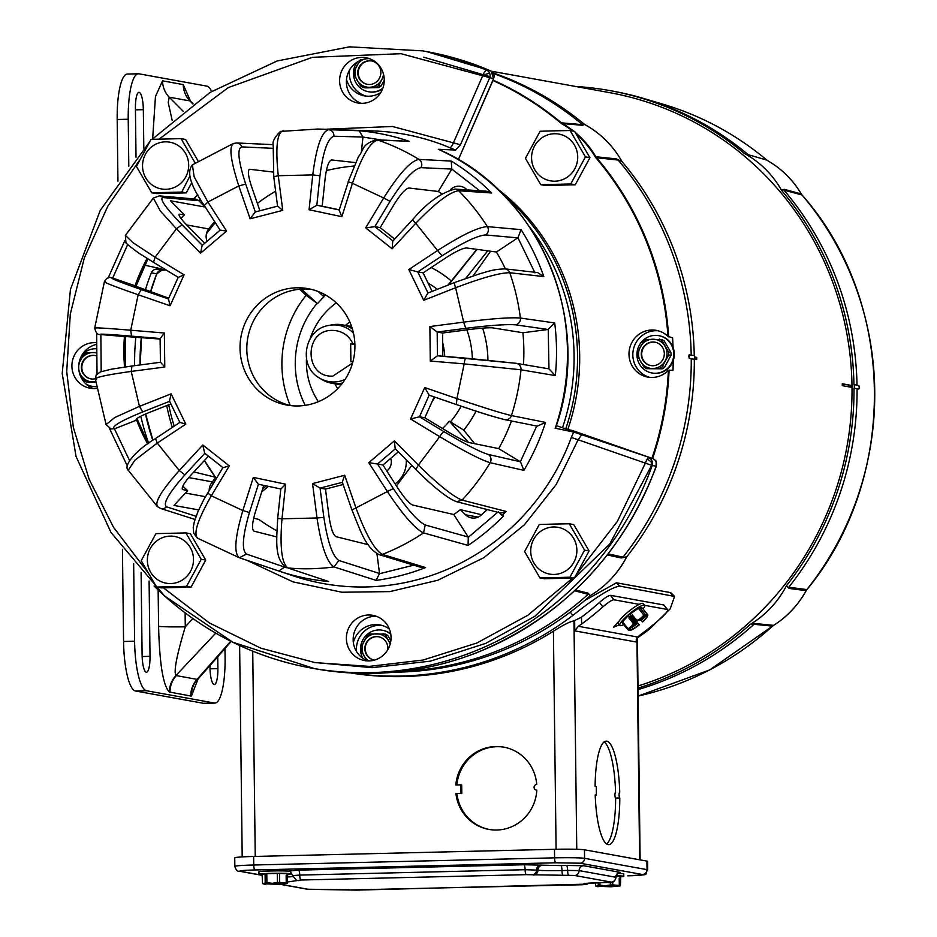 <?xml version="1.0" encoding="UTF-8"?>
<svg xmlns="http://www.w3.org/2000/svg" width="937" height="937" viewBox="0 0 937 937"><rect width="100%" height="100%" fill="white"/><g stroke="black" fill="none" stroke-linecap="round" stroke-linejoin="round"><path stroke-width="1.41" d="M575.681 86.485A307.875 298.727 100.3 0 1 609.893 90.608L612.95 91.158A307.875 298.727 100.3 0 1 643.508 98.432A307.875 298.727 100.3 0 1 748.241 154.699L766.841 160.098A2.846 0.609 -50 0 1 766.888 160.122A2.846 0.609 -50 0 1 766.923 160.168M750.232 155.694L744.306 153.41A97.612 94.707 100.3 0 1 781.61 190.422L784.117 189.321L801.276 193.947A95.094 92.271 100.3 0 0 767.883 160.824A2.846 0.656 -60.1 0 1 767.918 160.836L766.888 160.122C735.885 134.249 701.157 115.579 662.717 104.112A305.696 296.607 100.3 0 1 766.841 160.098L748.241 154.699M781.61 190.422A307.875 298.727 100.3 0 1 853.958 384.533L858.878 385.611L859.264 387.344A307.828 298.68 -79.7 0 1 859.264 387.426L858.913 389.019L857.062 388.75A307.875 298.727 100.3 0 1 788.778 587.218L806.839 589.584A305.696 296.607 100.3 0 0 802.025 195.001L801.276 193.947L802.025 195.001L783.929 190.106L784.117 189.321M783.929 190.106A307.875 298.727 100.3 0 1 857.015 385.166M789.001 588.413L786.448 585.754A97.612 94.707 100.3 0 1 750.068 624.522L755.948 623.62L773.564 625.366A95.094 92.271 100.3 0 0 806.125 590.661L806.921 589.56L806.125 590.661L789.001 588.413L788.778 587.218M772.638 626.045L709.649 669.932L638.12 696.062A305.696 296.607 100.3 0 0 772.533 626.139L773.634 625.342L772.533 626.139L753.98 624.3L755.948 623.62M753.98 624.3A307.875 298.727 100.3 0 1 638.038 689.585M609.893 90.608A307.875 298.727 100.3 0 1 744.306 153.41M750.068 624.522A307.875 298.727 100.3 0 1 638.027 688.109M854.298 384.533A308.214 299.067 100.3 0 1 854.345 388.305L854.005 388.305A307.875 298.727 100.3 0 1 786.448 585.754M857.062 388.75L854.005 388.305M858.725 389.031L854.345 388.305M694.622 356.997L696.706 357.384A305.825 296.736 100.3 0 1 696.73 359.281L694.645 358.894M842.281 385.657A305.825 296.736 -79.7 0 0 842.258 383.76L850.855 385.318A305.825 296.736 100.3 0 1 850.878 387.215L842.281 385.657M638.003 685.989A305.825 296.736 -79.7 0 0 851.663 375.257A305.825 296.736 -79.7 0 0 609.53 92.622L491.222 71.177M850.855 385.318L842.269 384.135M849.027 386.876L849.004 385.365M696.706 357.384L694.633 357.384M694.879 358.941L694.856 357.419M554.353 133.733A23.753 23.05 100.3 0 1 577.707 156.912A23.753 23.05 100.3 0 1 554.927 181.192A23.753 23.05 100.3 0 1 531.572 158.013A23.753 23.05 100.3 0 1 554.353 133.733M570.75 183.968L540.754 184.683L545.264 185.491L575.259 184.776L570.75 183.968L585.426 156.889L570.094 130.536L554.645 130.817L540.11 131.25L525.434 158.318L540.754 184.683M570.094 130.536L574.604 131.356L589.923 157.709L575.259 184.776M589.923 157.709L585.426 156.889M136.017 157.252L135.42 108.224A16.632 3.947 -91.4 0 1 138.992 92.318A16.632 3.947 -91.4 0 1 139.18 92.33A16.632 3.947 -91.4 0 1 143.338 109.664L143.818 148.233M122.442 549.269L123.567 641.494A47.506 11.267 88.6 0 0 135.455 690.991L203.317 703.289A47.506 11.267 88.6 0 0 203.868 703.336L214.901 703.066A47.506 11.267 -91.4 0 1 214.35 703.031L146.488 690.733A47.506 11.267 -91.4 0 1 134.6 641.224L133.651 563.699M128.802 166.259L128.228 119.233A47.506 11.267 -91.4 0 1 138.407 73.789A47.506 11.267 -91.4 0 1 138.957 73.824L206.808 86.122A47.506 11.267 88.6 0 1 211.645 91.428M128.228 119.233L117.184 119.491L117.945 181.216M214.901 703.066A47.506 11.267 -91.4 0 0 225.079 657.622L224.962 648.533M117.184 119.491A47.506 11.267 -91.4 0 1 127.362 74.046L138.407 73.789M209.947 665.539L209.958 667.191A16.632 3.947 88.6 0 0 214.315 684.537A16.632 3.947 88.6 0 0 217.876 668.631L217.735 656.732M141.1 572.366L142.108 654.893A16.632 3.947 88.6 0 0 146.453 672.239A16.632 3.947 88.6 0 0 150.025 656.333L149.1 581.01M188.934 99.802L188.36 98.116L189.965 100.938A23.753 23.05 100.3 0 1 183.289 84.611L190.445 101.079M192.893 103.995L189.965 100.938L169.222 97.179A23.753 23.05 100.3 0 1 162.546 80.851L183.289 84.611M183.207 111.316L169.222 97.179L168.215 102.461L172.185 120.393M158.142 590.017L158.587 626.291C159.548 663.794 163.132 685.708 169.351 692.01L190.761 696.004A23.753 23.05 100.3 0 1 197.039 679.372L198.351 678.669L196.044 682.077L196.571 680.321M170.007 692.244A23.753 23.05 100.3 0 1 176.285 675.612L197.039 679.372L230.748 641.213M158.587 626.291A23.753 1.124 179.3 0 0 185.28 626.806C176.718 655.279 173.591 671.513 175.922 675.518L215.756 633.143M536.807 790.149A41.814 40.572 100.3 0 1 496.774 830.018A41.814 40.572 100.3 0 1 488.809 829.409A41.814 40.572 100.3 0 1 455.921 793.498L460.781 793.381L460.676 784.843L455.815 784.96A41.814 40.572 100.3 0 1 503.719 747.129A41.814 40.572 100.3 0 1 536.737 784.456A2.846 2.764 -79.7 0 0 536.362 790.102A2.846 2.764 -79.7 0 0 536.807 790.149M606.813 741.179A51.793 12.286 88.6 0 0 606.216 741.132A51.793 12.286 88.6 0 0 595.112 786.401L596.307 786.623L596.412 795.162L595.218 794.939A51.793 12.286 88.6 0 0 608.675 844.67A51.793 12.286 88.6 0 0 619.79 797.973A2.846 0.679 -91.4 0 1 619.099 795.044A2.846 0.679 -91.4 0 1 619.708 792.28A2.846 0.679 -91.4 0 1 619.72 792.28A51.793 12.286 88.6 0 0 606.813 741.179M663.853 604.997L667.612 609.636L663.853 604.997L610.467 595.323C608.359 595.522 604.681 597.9 599.434 602.468A307.875 298.727 100.3 0 1 581.502 617.167L573.971 620.856C569.848 621.629 562.996 625.084 553.416 631.222A307.875 298.727 100.3 0 1 350.356 672.93M619.38 624.827L613.571 627.193L618.654 621.524A313.567 304.256 100.3 0 0 619.041 621.208M581.502 617.167L581.584 624.101L578.293 626.291L574.768 630.87L636.293 642.021L637.57 637.031L640.393 634.759A313.567 304.256 -79.7 0 0 661.674 617.577C666.605 612.95 668.479 610.245 667.285 609.448L644.562 605.337M581.584 624.101A313.567 304.256 -79.7 0 0 602.854 606.907C608.101 602.362 611.779 599.985 613.899 599.774L610.467 595.323M639.186 604.365L613.899 599.774M504.223 747.222A41.814 40.572 -79.7 0 0 456.858 784.925M460.676 784.843L461.695 785.019L461.8 793.569L460.781 793.381M455.921 793.498L461.8 793.569M456.94 793.686A41.814 40.572 -79.7 0 0 489.313 829.491M606.579 843.979A51.793 12.286 88.6 0 0 615.632 798.078A2.846 0.679 88.6 0 1 614.941 795.138A2.846 0.679 88.6 0 1 615.55 792.386A2.846 0.679 88.6 0 0 615.55 792.386L615.562 792.386A51.793 12.286 88.6 0 0 604.154 741.917M615.632 798.078L619.79 797.973M595.218 795.185L596.412 795.162M390.741 633.892A18.963 18.389 -79.7 0 0 382.577 630.296M362.783 658.219A18.963 18.389 100.3 0 1 390.799 634.302M387.824 649.634A11.876 11.525 -79.7 0 0 376.217 636.574A11.876 11.525 -79.7 0 0 374.25 660.116A11.876 11.525 -79.7 0 0 374.332 660.14A11.876 11.525 -79.7 0 1 376.674 636.656A11.876 11.525 -79.7 0 1 378.712 636.785M390.846 640.767L387.777 635.485A16.152 15.671 -79.7 0 0 385.33 634.103L369.799 633.986A16.152 15.671 100.3 0 0 367.374 635.497L360.932 647.397A16.152 15.671 100.3 0 0 360.968 650.29L366.789 660.433M382.987 633.67A16.152 15.671 100.3 0 1 385.435 635.063L387.777 635.485M390.296 643.649L385.435 635.063M368.815 660.936A14.652 14.219 100.3 0 1 376.182 633.799A14.652 14.219 100.3 0 1 390.085 644.398M92.353 386.36A18.963 18.389 -79.7 0 0 96.452 386.688M82.257 354.596A18.963 18.389 100.3 0 1 95.914 348.716M96.429 386.559A18.963 18.389 100.3 0 1 86.063 384.053M95.937 355.72A11.876 11.525 -79.7 0 0 81.414 366.297A11.876 11.525 -79.7 0 0 95.316 378.771M95.246 355.556A11.876 11.525 -79.7 0 0 81.87 366.262A11.876 11.525 -79.7 0 0 91.018 378.923M95.679 381.523A14.652 14.219 100.3 0 1 93.091 381.839L86.696 382.027L89.038 382.46L95.785 382.296M95.902 352.488L86.345 352.757A16.152 15.671 100.3 0 0 83.92 354.256L79.071 362.877M79.305 372.411L80.664 374.812A14.652 14.219 100.3 0 0 93.091 381.839L95.715 381.781M86.696 382.027A16.152 15.671 100.3 0 1 84.248 380.645L80.664 374.812A14.652 14.219 100.3 0 1 78.802 369.365M78.708 366.285A14.652 14.219 100.3 0 1 95.902 352.851M652.234 373.031A18.963 18.389 -79.7 0 0 674.242 355.861A18.963 18.389 -79.7 0 0 658.992 335.727M655.104 335.387A18.963 18.389 100.3 0 1 673.68 355.755A18.963 18.389 100.3 0 1 651.953 372.985A18.963 18.389 100.3 0 1 655.104 335.387M652.644 342.005A11.876 11.525 -79.7 0 0 650.665 365.547A11.876 11.525 -79.7 0 0 664.274 354.76A11.876 11.525 -79.7 0 0 652.644 342.005M655.127 342.216A11.876 11.525 -79.7 0 0 641.751 352.933A11.876 11.525 -79.7 0 0 650.899 365.594M664.204 340.916A16.152 15.671 -79.7 0 0 661.745 339.534L646.214 339.417A16.152 15.671 100.3 0 0 643.801 340.927L637.347 352.827A16.152 15.671 100.3 0 0 637.383 355.72L644.129 367.316A16.152 15.671 100.3 0 0 646.577 368.698L662.108 368.803A16.152 15.671 -79.7 0 0 664.52 367.304L670.974 355.404A16.152 15.671 -79.7 0 0 670.939 352.511L664.204 340.916L661.862 340.494A16.152 15.671 100.3 0 0 659.414 339.1M646.577 368.698L662.108 368.803M670.939 352.511L668.596 352.089L661.862 340.494M668.596 352.089A16.152 15.671 100.3 0 1 668.631 354.971L670.974 355.404M664.52 367.304L662.178 366.882L668.631 354.971M662.178 366.882A16.152 15.671 100.3 0 1 659.765 368.382M640.545 361.483A14.652 14.219 100.3 0 1 652.609 339.229A14.652 14.219 100.3 0 1 665.2 360.886A14.652 14.219 100.3 0 1 640.545 361.483M288.291 871.105L298.552 870.122L523.912 864.757L560.794 865.601A4.755 1.124 -91.4 0 1 561.989 870.543A19.864 0.937 -0.7 0 1 537.967 870.145L525.107 869.712L299.746 875.076L292.508 875.603L296.549 880.265L297.954 880.522M627.802 875.837C653.721 874.104 642.864 875.826 647.713 869.923L647.619 861.384A24.795 1.171 179.3 0 0 646.905 861.115L584.477 849.8A24.795 1.171 179.3 0 0 554.481 849.297L253.634 856.465A24.795 1.171 179.3 0 0 234.742 857.835L234.847 866.374A24.795 1.171 179.3 0 1 253.74 865.003A4.755 1.124 88.6 0 0 254.934 869.958L555.77 862.79L580.015 863.2L642.454 874.514C644.094 875.064 639.186 875.498 627.755 875.837L627.802 875.837A4.755 1.124 -91.4 0 1 627.755 875.837M368.78 91.791A18.963 18.389 -79.7 0 0 382.601 88.874M382.87 88.16A18.963 18.389 100.3 0 1 356.892 62.252M369.19 60.764A11.876 11.525 -79.7 0 0 367.21 84.318A11.876 11.525 -79.7 0 0 380.82 73.519A11.876 11.525 -79.7 0 0 369.19 60.764M371.673 60.987A11.876 11.525 -79.7 0 0 358.297 71.692A11.876 11.525 -79.7 0 0 367.433 84.353M381.066 86.063L378.724 85.642L381.746 79.657A14.652 14.219 100.3 0 1 369.506 87.27L363.123 87.457L365.453 87.891L378.642 87.574A16.152 15.671 -79.7 0 0 381.066 86.063L384.275 80.149M360.347 59.687L353.893 71.587A16.152 15.671 100.3 0 0 353.928 74.48L360.663 86.075A16.152 15.671 100.3 0 0 363.123 87.457M383.479 74.082A14.652 14.219 100.3 0 1 381.746 79.657L383.889 75.885M378.724 85.642A16.152 15.671 100.3 0 1 376.311 87.153L378.642 87.574M363.533 59.312A14.652 14.219 100.3 0 0 369.506 87.27L376.311 87.153M637.406 637.863A307.875 298.727 -79.7 0 0 649.247 629.324L670.213 608.827L674.535 596.436L619.638 586.082C611.264 587.44 595.651 597.244 572.8 615.468A307.875 298.727 100.3 0 1 400.79 676.057A307.875 298.727 100.3 0 1 351.07 672.965M673.246 595.791L670.037 592.524L671.337 593.168L674.535 596.436M670.037 592.524L616.429 582.802L619.638 586.082M584.711 600.523L616.429 582.802M289.123 871.164A15.917 0.75 179.3 0 0 271.027 870.977A15.917 0.75 179.3 0 0 258.905 871.867L258.928 874.233A15.917 0.75 -0.7 0 1 271.051 873.354A15.917 0.75 -0.7 0 1 290.763 873.846A15.917 0.75 -0.7 0 1 287.624 874.338M265.721 883.708L277.434 884.259L285.316 883.45M285.316 883.685L277.762 884.317L263.672 883.778M262.067 874.643A15.917 0.75 -0.7 0 1 258.928 874.233M265.089 873.752L262.067 874.291L262.559 883.568L263.695 883.802L265.194 882.795L265.089 873.752A12.919 0.609 179.3 0 1 266.799 873.659L277.305 873.413A12.919 0.609 179.3 0 1 279.577 873.413L287.062 873.694L287.085 875.779A12.919 0.609 -0.7 0 1 287.647 875.884L287.624 873.799A12.919 0.609 179.3 0 0 287.062 873.694M287.647 875.884L287.354 883.204L286.687 883.65M265.194 882.795A12.919 0.609 -0.7 0 1 266.904 882.689L266.799 873.659M266.904 882.689L272.175 883.31L277.411 882.443L277.305 873.413M277.411 882.443A12.919 0.609 -0.7 0 1 279.683 882.443L279.577 873.413M279.683 882.443L286.242 883.005L286.148 875.744L287.085 875.779M287.272 875.943L286.148 875.978M265.721 884.153L264.363 884.188M262.559 883.568L286.242 883.005M285.574 883.45L263.238 883.978M616.323 875.755A15.917 0.75 -0.7 0 1 623.808 876.306L623.784 873.928A15.917 0.75 179.3 0 0 618.104 873.425M623.808 876.306A15.917 0.75 -0.7 0 1 620.681 876.798M598.778 886.168L610.479 886.718L618.373 885.91M618.373 886.144L610.807 886.777L596.728 886.238M620.118 876.154L620.142 878.238A12.919 0.609 -0.7 0 1 620.704 878.344L620.681 876.247A12.919 0.609 179.3 0 0 620.118 876.154L616.253 876.001M620.704 878.344L620.411 885.664L619.744 886.109M595.569 882.771L595.616 886.027L596.752 886.261L598.251 885.254L598.228 882.677M598.251 885.254A12.919 0.609 -0.7 0 1 599.961 885.149L599.926 882.619M599.961 885.149L605.22 885.77L610.467 884.903L610.444 882.314M610.467 884.903A12.919 0.609 -0.7 0 1 612.739 884.903L612.704 881.975M612.739 884.903L619.298 885.465L619.205 878.203L620.142 878.238M620.329 878.402L619.205 878.437M598.778 886.613L597.408 886.636M595.616 886.027L619.298 885.465M618.619 885.91L596.295 886.437M354.9 344.593L350.672 343.832L352.909 343.774C348.669 335.083 341.806 330.62 332.307 330.386C303.635 329.801 304.22 378.033 332.869 376.088L352.558 363.041M342.532 383.034A29.679 28.801 100.3 0 1 337.25 383.655A29.679 28.801 100.3 0 1 331.593 383.221A29.679 28.801 100.3 0 1 321.977 379.555L319.494 378.033C297.591 366.262 304.408 328.746 329.028 325.408A28.555 27.712 100.3 0 1 333.478 324.94A28.555 27.712 100.3 0 1 353.483 333.115M329.028 325.408L331.897 324.858A29.679 28.801 100.3 0 1 336.524 324.366A29.679 28.801 100.3 0 1 342.181 324.811A29.679 28.801 100.3 0 1 352.359 328.828M350.672 343.832L350.883 361.764L352.921 361.717M352.909 343.774L354.865 343.75M644.597 605.384L643.133 603.569A15.917 2.952 141 0 0 642.677 603.334A15.917 2.952 141 0 0 627.919 612.084A15.917 2.952 141 0 0 618.385 623.585L619.849 625.401A15.917 2.952 -39 0 1 629.395 613.899A15.917 2.952 -39 0 1 644.152 605.15A15.917 2.952 -39 0 1 644.597 605.384A15.917 2.952 -39 0 1 643.051 609.003M623.702 624.651A15.917 2.952 -39 0 1 620.294 625.635A15.917 2.952 -39 0 1 619.849 625.401M641.775 617.987L639.444 619.989L641.259 620.341L642.431 621.793A10.354 1.921 141 0 0 646.319 616.359A10.354 1.921 141 0 0 646.038 616.206A10.354 1.921 141 0 0 637.628 620.915L637.301 620.856A11.736 2.179 -39 0 1 640.252 618.654L643.942 615.187L638.355 608.277L630.051 614.075A12.919 2.401 141 0 0 628.27 615.597L622.543 621.863A12.919 2.401 141 0 0 622.145 622.718L627.731 629.629A12.919 2.401 -39 0 1 628.13 628.774L622.543 621.863M643.942 615.187A12.919 2.401 -39 0 1 645.324 614.52L647.889 614.977L642.302 608.066L639.725 607.609A12.919 2.401 141 0 0 638.355 608.277M628.27 615.597L629.57 617.19A12.919 2.401 -39 0 1 631.339 615.679L630.051 614.075M631.339 615.679L632.37 614.953L636.867 620.505L640.252 618.654A11.736 2.179 -39 0 1 647.069 615.316A11.736 2.179 -39 0 1 647.385 616.347A11.736 2.179 -39 0 1 645.089 619.533A11.736 2.179 -39 0 1 642.77 621.852L642.431 621.793M645.324 614.52L639.725 607.609M647.889 614.977A12.919 2.401 -39 0 1 647.842 615.117L647.385 616.347M635.309 618.572L634.654 619.029L639.245 624.885A11.736 2.179 -39 0 1 636.293 627.087A11.736 2.179 -39 0 1 629.992 630.414A11.736 2.179 -39 0 1 629.477 630.425L627.731 629.629M630.308 630.086L629.477 630.425A11.736 2.179 -39 0 1 631.456 626.209L633.342 623.527L628.856 617.975L629.57 617.19M628.13 628.774L631.456 626.209A11.736 2.179 -39 0 1 633.775 623.89L633.342 623.527M633.154 615.914L630.425 618.268L628.856 617.975M634.654 619.029L633.084 618.748L634.478 617.542M639.245 624.885L633.084 618.748M630.425 618.268L633.775 623.89M633.412 622.601L634.747 622.847L633.845 623.62M641.259 620.341A10.354 1.921 141 0 0 644.726 616.452M631.643 626.513L635.883 623.046L637.219 623.292L632.381 618.022L633.845 616.769M634.103 623.948A10.354 1.921 141 0 0 630.214 629.383A10.354 1.921 141 0 0 638.905 624.815M630.648 627.837A10.354 1.921 141 0 0 637.734 623.363M630.788 617.952L634.747 622.847M632.381 618.022L631.526 617.319M635.883 623.046L631.362 617.46M576.079 133.897A94.719 91.896 100.3 0 1 595.218 156.866L596.002 157.966A305.31 296.244 100.3 0 1 667.952 336.36L672.602 337.882A306.083 296.982 100.3 0 1 673.059 347.393M394.77 672.169A307.875 298.727 -79.7 0 0 590.369 595.581A97.612 94.707 -79.7 0 0 626.748 556.812A307.875 298.727 -79.7 0 0 694.317 359.363L689.187 358.297L689.304 354.889M688.742 356.482L689.14 354.889M618.127 160.051L596.6 157.767L595.85 156.725L616.277 158.903L618.127 160.051A307.875 298.727 100.3 0 1 691.213 355.135M346.503 79.563A23.753 23.05 -79.7 0 0 364.352 95.867A23.753 23.05 -79.7 0 0 368.885 96.218A23.753 23.05 -79.7 0 0 380.762 92.517M567.775 429.579A213.73 207.382 -79.7 0 0 496.727 188.278M504.668 196.091A213.73 207.382 100.3 0 1 565.725 428.888M529.616 227.047A210.872 204.617 100.3 0 1 562.469 427.752M214.409 479.662A201.76 195.763 -79.7 0 0 215.065 480.599M212.137 482.286A201.923 195.927 -79.7 0 0 213.191 483.703M396.41 485.916L411.776 465.443M442.651 342.567A71.271 69.151 100.3 0 1 444.735 356.388M434.897 397.147A71.271 69.151 100.3 0 1 432.191 401.446M474.708 443.716L463.71 430.118L449.373 421.228A90.292 87.609 -79.7 0 1 442.932 428.092L443.599 429.111A91.194 88.488 -79.7 0 1 443.564 429.146M349.817 321.965A47.506 46.1 -79.7 0 0 345.495 325.408M334.907 383.819A47.506 46.1 -79.7 0 0 337.753 388.562M667.952 336.36A23.753 23.05 -79.7 0 0 656.287 330.363A23.753 23.05 -79.7 0 0 651.765 330A23.753 23.05 -79.7 0 0 629.067 351.937A23.753 23.05 -79.7 0 0 647.818 377.107A23.753 23.05 -79.7 0 0 652.339 377.459A23.753 23.05 -79.7 0 0 668.374 370.326A305.31 296.244 100.3 0 1 651.941 458.287M658.196 330.784A23.753 23.05 -79.7 0 0 655.607 330.702A23.753 23.05 -79.7 0 0 633.014 351.633A23.753 23.05 -79.7 0 0 649.751 377.365M673.223 360.64A306.083 296.982 100.3 0 1 673 370.174L668.374 370.326M691.26 358.695A307.875 298.727 100.3 0 1 622.976 557.164L621.149 557.983L607.375 554.927M381.769 625.354A23.753 23.05 -79.7 0 0 356.505 651.473M389.417 629.125A23.753 23.05 -79.7 0 0 379.86 624.932A23.753 23.05 -79.7 0 0 353.354 642.372M492.932 80.535A305.31 296.244 100.3 0 1 560.865 123.098L561.966 123.871A94.719 91.896 100.3 0 1 572.53 130.981M349.63 69.9A23.753 23.05 -79.7 0 0 366.297 96.136M172.303 427.401A213.73 207.382 100.3 0 1 166.704 405.58M403.004 671.302A307.875 298.727 -79.7 0 0 588.178 594.257L574.557 590.802M573.643 131.18A95.094 92.271 -79.7 0 0 562.469 123.59L561.415 122.864L582.439 124.644A307.875 298.727 -79.7 0 0 493.506 73.554M174.188 426.148A210.872 204.617 100.3 0 1 168.719 404.784M206.363 233.981A210.872 204.617 100.3 0 1 215.299 222.643M476.804 249.359L447.968 285.129M261.716 491.925L268.38 486.362M299.582 289.252L306.118 295.319L317.538 303.682L301.398 289.111L317.538 303.682A90.292 87.609 -79.7 0 1 323.991 296.818L323.874 294.101M473.22 275.783L490.578 251.233M448.636 284.86L477.05 249.394L448.636 284.86M318.076 291.489L323.991 296.818M406.236 459.844A26.611 25.814 100.3 0 1 395.086 483.855M266.131 485.881L262.594 489.149M487.744 250.847L465.712 278.348M449.373 421.228L468.535 442.451M318.369 401.68A71.271 69.151 100.3 0 1 306.458 358.777M310.065 338.878A71.271 69.151 100.3 0 1 336.278 302.885M390.717 458.369A11.162 10.834 100.3 0 1 386.84 471.053M575.423 589.982L588.108 593.203L588.178 594.257M582.439 124.644L582.392 125.277L562.469 123.59A2.846 0.656 119.9 0 0 561.966 123.871M588.108 593.203L590.369 595.581M616.277 158.903L621.922 161.48A97.612 94.707 -79.7 0 0 584.618 124.469L582.392 125.277M584.618 124.469A307.875 298.727 -79.7 0 0 493.096 72.887M626.748 556.812L621.149 557.983M694.258 355.545A307.875 298.727 -79.7 0 0 621.922 161.48M694.317 359.363L694.645 359.363A308.214 299.067 -79.7 0 0 694.598 355.591L689.327 354.877M694.645 359.363L689.374 358.297L688.742 356.564M669.077 369.974A305.696 296.607 100.3 0 1 652.597 458.521A5.985 1.429 -70.8 0 1 652.667 458.544L652.667 458.544C655.279 460.055 656.439 461.098 656.134 461.695A5.985 0.843 -24.7 0 1 656.087 461.906M426.604 51.594L490.59 70.861A5.985 1.417 -66.8 0 0 490.508 70.837L486.572 70.123A5.985 5.809 100.3 0 1 489.7 73.414A5.985 0.761 159.2 0 0 482.86 75.382A5.985 1.417 -66.8 0 1 486.572 70.123A313.567 304.256 100.3 0 0 422.669 50.879L426.604 51.594A313.567 304.256 100.3 0 1 490.508 70.837A5.985 5.809 100.3 0 1 493.518 78.767L458.345 159.63L493.705 78.755L401.013 53.702L312.454 57.309L228.417 87.539L159.103 139.086M576.454 574.276L617.319 521.476L645.335 463.218A5.985 1.429 -70.8 0 1 647.116 459.294A5.985 1.429 -70.8 0 1 648.685 457.818A5.985 5.809 100.3 0 1 652.211 465.502L578.117 439.769L556.203 484.511L524.322 524.872L483.867 557.667L437.755 580.261L389.827 591.598L341.841 592.231L293.094 581.9L246.818 560.267M255.286 211.903L245.693 184.12C238.244 160.777 236.944 148.362 241.805 146.898A5.985 5.833 92.6 0 0 236.592 142.974L233.325 143.502L192.401 164.83L194.135 176.718L207.897 202.005L204.289 205.508L220.136 230.162L226.578 231.064L200.588 253.177L176.449 228.769L160.356 211.048L153.34 198.058L125.359 235.363L132.89 242.624L155.109 257.23L176.449 228.769L181.965 224.739C165.591 207.733 159.243 198.679 162.909 197.555L198.808 200.717L200.237 198.972M93.583 388.574A22.992 22.312 100.3 0 1 85.431 383.456A22.992 22.312 100.3 0 1 79.528 360.874A22.992 22.312 100.3 0 1 96.007 344.511M96.745 388.41A22.992 22.312 100.3 0 1 90.139 388.234A22.992 22.312 100.3 0 1 78.649 382.226A22.992 22.312 100.3 0 1 73.918 356.306A22.992 22.312 100.3 0 1 96.066 342.684M361.272 103.339A22.992 22.312 100.3 0 1 353.132 98.221A22.992 22.312 100.3 0 1 348.166 72.863A22.992 22.312 100.3 0 1 369.377 58.633M346.339 96.991A22.992 22.312 100.3 0 1 342.11 70.006A22.992 22.312 100.3 0 1 366.039 57.743A22.992 22.312 100.3 0 1 377.529 63.763A22.992 22.312 100.3 0 1 381.757 90.748A22.992 22.312 100.3 0 1 357.84 103A22.992 22.312 100.3 0 1 346.339 96.991M368.054 660.925A22.992 22.312 100.3 0 1 359.902 655.806A22.992 22.312 100.3 0 1 354.936 630.437A22.992 22.312 100.3 0 1 376.159 616.218M353.12 654.576A22.992 22.312 100.3 0 1 348.892 627.591A22.992 22.312 100.3 0 1 372.821 615.328A22.992 22.312 100.3 0 1 384.311 621.348A22.992 22.312 100.3 0 1 388.539 648.334A22.992 22.312 100.3 0 1 364.61 660.585A22.992 22.312 100.3 0 1 353.12 654.576M283.185 130.723C277.012 132.504 275.373 147.507 278.266 175.711L312.759 174.926C316.343 146.828 321.625 131.742 328.594 129.681L359.105 130.747A224.564 217.888 100.3 0 1 409.164 141.311L377.787 140.07C370.326 141.745 361.869 156.163 352.441 183.301L383.69 197.976C399.08 173.638 410.839 160.766 418.944 159.395L451.247 161.082A224.564 217.888 100.3 0 1 490.707 192.038A224.564 217.888 100.3 0 1 491.667 192.987L458.661 190.75C450.076 191.757 435.764 202.591 415.735 223.275L437.556 250.519C461.754 235.023 478.362 227.059 487.392 226.613L521.054 229.67A224.564 217.888 100.3 0 1 543.823 276.602L509.763 272.737C500.475 272.632 482.414 277.621 455.605 287.729L463.686 322.129C491.702 318.615 510.606 317.256 520.398 318.041L554.704 322.937A224.564 217.888 100.3 0 1 555.313 375.596L521.007 369.799L464.166 363.884L456.905 398.635C483.621 407.689 501.799 413.334 511.438 415.571L545.521 422.411A224.564 217.888 100.3 0 1 523.865 470.374L490.145 462.702C481.079 459.997 464.272 451.318 439.722 436.677L418.359 465.115C438.528 484.886 453.098 496.551 462.058 500.1L506.074 511.426L505.512 511.989A226.016 219.305 100.3 0 1 502.127 515.561L503.567 515.936A226.204 219.492 100.3 0 1 468.055 545.416L423.536 532.907C415.103 528.913 403.039 515.116 387.344 491.527L355.966 507.901C365.817 534.535 374.613 550.042 382.343 554.399L425.597 567.564A226.204 219.492 100.3 0 1 376.053 580.39L333.982 566.92C326.908 562.387 321.25 546.072 317.022 517.974L281.99 518.805C279.706 547.056 281.697 563.453 287.987 567.998L328.641 581.502A226.204 219.492 100.3 0 1 279.484 571.242L293.105 575.81A228.3 221.519 -79.7 0 0 571.312 437.462L573.678 432.051L555.266 428.232M432.109 291.384L423.126 272.866L446.375 257.476C456.003 251.327 462.679 248.153 466.415 247.954L496.399 252.018A192.343 186.627 100.3 0 1 505.394 268.907M442.814 356.224L442.545 333.022L469.87 329.461C481.138 328.067 488.739 327.54 492.651 327.868L522.916 332.752A192.343 186.627 100.3 0 1 523.467 364.552M511.461 420.971A192.343 186.627 100.3 0 1 498.683 448.624L468.687 442.487C464.928 441.35 458.17 437.884 448.413 432.074L424.812 417.773L434.229 396.925M555.407 428.338C594.163 321.719 540.099 192.612 438.411 149.311L455.546 150.049L460.465 144.743L489.582 78.052A5.985 5.809 100.3 0 0 489.7 73.414M257.359 389.605A59.148 57.391 100.3 0 1 246.478 320.196A59.148 57.391 100.3 0 1 308.015 288.666A59.148 57.391 100.3 0 1 337.578 304.127A59.148 57.391 100.3 0 1 348.459 373.535A59.148 57.391 100.3 0 1 286.921 405.077A59.148 57.391 100.3 0 1 257.359 389.605M290.329 405.58A59.148 57.391 100.3 0 1 264.14 390.834A59.148 57.391 100.3 0 1 252.486 323.031A59.148 57.391 100.3 0 1 311.389 289.381M567.681 429.568L571.992 430.388L652.62 458.533A5.985 5.809 100.3 0 1 655.959 461.59A5.985 0.843 -24.7 0 1 656.134 461.695L656.146 466.216A313.567 304.256 100.3 0 1 314.762 668.69C369.939 678.388 423.864 673.094 476.546 652.773C562.575 617.155 622.508 554.973 656.333 466.228M492.112 71.868A5.985 5.107 119 0 0 491.117 71.118L490.59 70.861A5.985 1.417 -66.8 0 1 490.648 70.896M148.702 443.224A237.553 230.502 100.3 0 1 140.796 416.227M134.635 365.641A237.553 230.502 100.3 0 1 135.842 337.039M145.317 290.072A237.553 230.502 100.3 0 1 151.314 272.819A5.704 5.528 100.3 0 1 156.186 269.2L156.772 267.83M324.928 129.271L392.416 126.483L460.465 144.743M139.039 161.012L107.825 206.175L84.318 257.921L70.298 314.047L66.714 371.544L73.367 427.483L89.156 479.357L113.482 527.203L146.992 571.277M163.389 587.815L209.314 622.918L260.873 648.193L315.16 662.635L369.283 666.383L423.067 660.023L476.804 643.04L527.648 615.375L572.73 578.07M156.186 269.2L161.187 268.802L144.731 265.183M567.763 429.603L572.144 430.446M209.209 490.332A11.876 11.525 100.3 0 1 212.488 481.899L215.498 477.284L204.887 461.121A5.704 0.914 -30.4 0 1 204.898 461.297M276.813 530.81A194.509 188.735 100.3 0 1 258.905 519.461L253.658 518.173M481.583 514.753L460.348 509.658A193.127 187.4 100.3 0 1 453.789 514.53L412.643 505.043C409.27 503.509 404.409 497.992 398.061 488.482L382.94 464.998L398.342 451.868M652.62 458.533L573.678 432.051M257.37 203.376A194.509 188.735 100.3 0 1 275.63 191.183M326.357 170.581A194.509 188.735 100.3 0 1 353.999 166.036M207.124 241.231A11.876 11.525 100.3 0 1 208.682 228.933A210.954 204.688 100.3 0 1 214.643 221.624M581.854 434.487L578.117 439.769L571.312 437.462M455.546 150.049L449.947 147.753A228.3 221.519 -79.7 0 0 373.734 130.957L317.819 129.025A220.148 213.613 100.3 0 1 328.594 129.681A5.985 5.809 92 0 1 333.877 136.228L362.959 137.036L381.148 139.964M204.043 460.887L204.746 461.027L204.395 460.512M193.854 471.943L215.346 477.191A194.416 188.642 -79.7 0 1 204.746 461.027A5.704 0.914 -30.4 0 1 204.887 461.121L204.442 460.465M198.667 509.915L174.001 505.453L187.611 490.707L182.797 489.536A190.352 184.706 100.3 0 1 182.153 488.915M368.253 544.69L336.02 536.69C333.162 534.957 330.855 528.421 329.133 517.083L325.49 489.079L343.118 484.511M276.72 536.913L253.939 531.138M487.193 509.564A210.954 204.688 100.3 0 1 481.079 515.198A11.876 11.525 100.3 0 1 465.56 514.823L460.348 509.658M466.614 189.379A11.876 11.525 -79.7 0 0 465.724 189.813M248.996 169.574A190.352 184.706 100.3 0 1 249.781 169.292L273.217 172.068M339.264 209.818L322.187 206.21L325.186 178.042C326.65 166.751 328.793 160.719 331.639 159.958L355.521 162.605M394.664 239.052L380.176 227.621L394.735 203.434C400.86 193.748 405.604 188.618 408.954 188.032L438.317 191.476A192.343 186.627 100.3 0 1 441.948 193.9M178.92 214.878A190.352 184.706 100.3 0 1 179.588 214.198L184.402 214.866L170.452 200.764L205.062 207.042A210.954 204.688 100.3 0 1 205.191 206.913M111.187 428.947L114.326 428.689C111.316 426.499 120.791 420.912 142.74 411.929L139.449 406.365L131.227 371.415C104.569 375.163 92.939 377.845 96.335 379.473M158.189 507.022C153.656 503.637 160.672 491.48 179.26 470.526L157.275 443.06L134.858 460.219L128.252 470.233L157.311 506.495L160.496 508.44L194.978 519.449M196.067 516.275L166.517 506.823C162.593 503.848 168.719 493.202 184.882 474.872L204.793 453.309M278.816 571.008L279.484 571.242A226.204 219.492 100.3 0 1 278.828 571.02L239.345 557.749C233.723 553.345 234.882 537.615 242.835 510.548L211.317 495.802C197.449 520.176 192.975 534.359 197.918 538.365M246.454 554.072L239.368 557.761L278.828 571.02L284.555 567.072L246.454 554.072C241.535 550.019 242.542 536.163 249.453 512.516L258.401 484.253L253.33 477.401L285.644 484.206L280.959 489.009M328.641 581.502L287.987 567.998A220.148 213.613 100.3 0 0 333.982 566.92L338.854 560.467C332.588 556.309 327.599 541.949 323.874 517.411L320.056 488.095L325.49 489.079M376.053 580.39L379.532 573.503L338.854 560.467M425.597 567.564L421.217 567.447L378.817 554.54C364.774 546.517 360.593 530.6 351.937 510.009L355.966 507.901L344.687 475.258L342.286 482.075L351.937 510.009M468.055 545.416L468.289 537.065L425.234 524.978C417.691 521.312 407.068 509.178 393.329 488.587L377.517 464.014L382.94 464.998M499.257 512.668L502.127 515.561M505.512 511.989L500.698 513.031M162.909 197.555A5.985 5.845 95 0 0 159.337 195.88L195.517 199.066L198.656 200.565M111.808 277.879L112.686 278.066L127.69 244.534M111.948 277.891L112.686 278.066M95.715 328.313C92.33 327.376 103.995 328.02 130.723 330.222L138.149 294.745C112.803 285.937 101.899 281.592 105.459 281.732M114.326 428.689L110.906 428.877L106.092 424.613L114.677 417.562L139.449 406.365L171.096 393.856L185.807 424.145L179.986 422.411M182.832 486.022A190.715 185.046 -79.7 0 0 187.611 490.707M147.671 443.974A190.363 184.706 100.3 0 1 136.603 420.081L136.533 420.069A190.352 184.706 100.3 0 1 136.205 419.226M124.551 367.023A190.363 184.706 100.3 0 1 124.422 336.535L124.352 336.512A190.352 184.706 100.3 0 1 124.363 336.324M134.858 286.054A190.352 184.706 100.3 0 1 134.963 285.773L135.033 285.785A190.363 184.706 100.3 0 1 147.121 258.401M184.402 214.866A190.715 185.046 -79.7 0 0 180.97 218.438M208.412 456.167L191.125 474.883C183.722 483.223 180.946 488.107 182.797 489.536L182.387 489.325M253.892 531.115A190.352 184.706 100.3 0 0 253.997 531.15C251.666 529.464 252.1 523.162 255.286 512.234L263.777 485.389M376.967 553.767L379.532 573.503M453.789 514.53L468.289 537.065M498.683 448.624L520.363 461.765L488.247 454.457C480.306 452.079 465.607 444.513 444.138 431.77L419.46 416.801L424.812 417.773M520.363 461.765L536.737 426.019M545.521 422.411L537.276 426.148L504.785 419.635A5.985 5.751 101.3 0 0 511.438 415.571A220.148 213.613 100.3 0 0 521.007 369.799A5.985 5.751 99.6 0 0 516.275 363.333L516.275 363.333A5.985 5.751 99.6 0 0 515.807 363.275L466.134 358.18A5.985 1.441 -85.2 0 0 466.099 358.18A5.985 1.441 -85.2 0 0 464.166 363.884L430.282 361.05L429.884 326.544L437.181 332.049L465.783 328.313C490.004 325.326 506.53 324.155 515.362 324.823L548.028 329.484L522.916 332.752M554.704 322.937L548.028 329.484M442.545 333.022L437.181 332.049L437.427 355.779L516.275 363.333L548.965 368.862L548.239 329.449M521.054 229.67L517.927 237.752L496.399 252.018M423.126 272.866L417.761 271.906L442.088 255.789C463.253 242.32 477.788 235.374 485.694 234.964L517.751 237.869M450.463 189.696A11.876 11.525 100.3 0 1 465.83 188.735A210.954 204.688 100.3 0 1 467.258 189.918M523.865 470.374L520.539 461.871M555.313 375.596L548.965 368.862M543.823 276.602L537.639 272.573L505.02 268.872A5.985 5.763 96.5 0 1 509.763 272.737A220.148 213.613 100.3 0 1 520.398 318.041A5.985 5.763 98.1 0 1 515.362 324.823M491.667 192.987L487.041 191.253L455.031 189.087A5.985 5.774 93.9 0 1 458.661 190.75A220.148 213.613 100.3 0 1 487.392 226.613A5.985 5.763 95.2 0 1 485.694 234.964M451.247 161.082L451.798 169.082L479.685 190.761M380.176 227.621L374.812 226.649L390.05 201.35C403.542 180.127 413.838 168.906 420.924 167.664L451.798 169.082M409.164 141.311L376.194 139.765A5.985 5.798 92.3 0 1 377.787 140.07A220.148 213.613 100.3 0 1 418.944 159.395A5.985 5.786 93 0 1 420.924 167.664M359.105 130.747L362.959 137.036M241.805 146.898L272.726 148.315M226.578 231.064L207.897 202.005L238.794 185.913C230.186 159.185 228.663 145.001 234.25 143.361M451.693 169.269L438.317 191.476M362.947 137.247L361.424 151.525M322.187 206.21L316.835 205.238L319.962 175.769C323.089 151.454 327.727 138.278 333.877 136.228M259.9 210.72L251.479 186.322C248.047 175.664 247.485 169.984 249.781 169.292L249.359 169.339M198.808 200.717L205.062 207.042M179.026 214.315L179.588 214.198C177.749 214.585 180.63 218.731 188.232 226.625L204.711 243.292M170.897 403.929L149.37 412.432C139.262 416.567 134.987 419.12 136.533 420.069L136.041 419.764M136.603 420.081L114.63 428.771M112.873 278.125L135.033 285.785M134.459 285.762L168.73 298.165M160.098 339.053L123.871 336.383M124.422 336.535L101.067 334.579M184.882 474.872L179.26 470.526L202.825 445.005L204.653 453.203L222.924 467.61M202.825 445.005L229.307 465.9L223.029 467.657M342.368 482.321L320.056 488.095L312.548 483.574L344.687 475.258M395.332 448.835L377.517 464.014L368.791 462.679L394.383 440.882L395.191 448.682L415.817 469.437L418.359 465.115L394.383 440.882M504.785 419.635C486.116 414.868 474.333 410.535 456.378 404.561L429.158 395.168L419.46 416.801L410.547 418.98L424.742 387.543L429.216 395.191L456.331 404.538M466.064 358.18L437.462 355.779L430.282 361.05M505.02 268.872C491.023 269.458 487.439 271.882 480.388 273.545L454.843 282.412A5.985 1.242 -111.5 0 0 455.605 287.729L423.723 300.308L427.822 293.07L454.843 282.412A5.985 1.242 -111.5 0 1 455.007 282.4M423.723 300.308L408.801 269.551L417.761 271.906L427.998 293M455.031 189.087C441.186 192.553 427.108 202.673 412.76 219.481A5.985 0.796 -137.3 0 0 415.735 223.275L392.158 248.785L392.744 241.137L412.76 219.481A5.985 0.796 -137.3 0 1 412.971 219.445M392.158 248.785L365.688 227.878L374.812 226.649L392.919 240.938M341.853 216.693L339.159 210.146L348.341 181.766L352.441 183.301L341.853 216.693L309.058 209.759L316.835 205.238L339.217 209.97M277.621 206.14L255.297 211.938L250.132 218.79L238.794 185.913L245.693 184.12M277.727 206.14L282.763 210.368L250.132 218.79M277.563 206.152L255.297 211.938M200.588 253.177L202.123 245.494L220.136 230.162M171.096 393.856L169.503 401.083L179.857 422.4L155.483 438.563L157.275 443.06L185.807 424.145M100.763 334.521C97.94 333.713 108.212 334.263 131.578 336.149L130.723 330.222L164.373 333.033L164.783 367.023L160.543 362.268M160.086 338.327L160.461 362.256M164.373 333.033L160.25 338.538M153.609 262.395L178.159 277.293L153.504 262.348L155.109 257.23L184.074 274.822L170.077 305.767L168.531 298.985M184.074 274.822L178.299 277.375M168.297 299.126L178.206 277.352M165.322 141.838A23.753 23.05 100.3 0 1 188.688 165.017A23.753 23.05 100.3 0 1 165.908 189.297A23.753 23.05 100.3 0 1 142.541 166.118A23.753 23.05 100.3 0 1 165.322 141.838M181.731 192.073L151.735 192.776L156.245 193.596L186.229 192.881L181.731 192.073L189.661 176.531M151.735 192.776L136.415 166.423L151.08 139.355L181.075 138.641L195.142 163.026M191.78 182.633L186.229 192.881M181.075 138.641L185.585 139.461L198.175 161.117M193.502 559.295A23.753 23.05 100.3 0 1 170.721 583.564A23.753 23.05 100.3 0 1 147.367 560.385A23.753 23.05 100.3 0 1 170.147 536.116A23.753 23.05 100.3 0 1 193.502 559.295M156.549 587.054L141.229 560.701L155.905 533.633L185.889 532.919L201.221 559.272L186.545 586.339L156.549 587.054L161.059 587.874L191.054 587.159L186.545 586.339M185.889 532.919L190.398 533.727L205.718 560.08L191.054 587.159M205.718 560.08L201.221 559.272M553.509 526.981A23.753 23.05 100.3 0 1 576.876 550.16A23.753 23.05 100.3 0 1 554.095 574.44A23.753 23.05 100.3 0 1 530.729 551.261A23.753 23.05 100.3 0 1 553.509 526.981M569.919 577.215L539.923 577.93L544.42 578.738L574.416 578.024L569.919 577.215L584.583 550.136L569.263 523.783L553.802 524.064L539.267 524.497L524.603 551.565L539.923 577.93M569.263 523.783L573.76 524.603L589.092 550.956L574.416 578.024M589.092 550.956L584.583 550.136M767.918 160.836C781.845 168.929 792.995 179.974 801.346 193.994L801.346 194.076M802.084 195.037C896.592 301.597 898.747 478.596 806.921 589.56L806.874 589.396M773.681 625.284L773.634 625.342C787.349 616.605 798.195 605.044 806.195 590.65L806.16 590.579M123.567 641.494L134.6 641.224M152.649 138.781L155.46 96.476L162.546 80.851M190.761 696.004L191.417 696.015L198.082 678.974M135.455 690.991L146.488 690.733M214.35 703.031L203.317 703.289M143.338 109.664L135.443 109.852M191.417 696.015A23.753 23.062 80.1 0 1 197.332 679.407M169.351 692.01A23.753 22.875 118.1 0 1 175.922 675.518M185.116 612.903L185.28 626.806L192.928 618.584M217.876 668.631L210.005 668.819M150.025 656.333L142.143 656.521M255.239 856.43L252.732 651.156M556.086 849.262L553.416 631.222M576.759 849.285L573.971 620.856M636.293 642.021L636.258 639.268M574.65 620.973L574.768 630.87M636.926 637.769L639.631 859.791M602.854 606.907L599.434 602.468M578.293 626.291L637.57 637.031M280.362 884.247L308.367 889.318L356.622 890.115L584.079 884.188C582.064 883.509 588.073 882.97 602.128 882.56L611.24 882.104L574.545 875.463L526.289 874.654L300.941 880.019L287.343 882.01M586.644 883.322A4.755 4.615 100.3 0 1 584.079 884.188M585.461 884.434A4.755 4.615 -79.7 0 0 588.53 883.158M350.883 890.021A4.755 4.615 100.3 0 1 349.969 889.951L582.029 884.751L586.644 884.387L588.881 883.134M349.501 889.775A4.755 4.615 100.3 0 1 348.599 889.705L349.969 889.951M308.367 889.318A4.755 4.615 100.3 0 1 307.465 889.248L348.599 889.705M298.833 880.593A4.755 4.615 100.3 0 1 297.931 880.522M292.625 876.622A19.864 0.937 -0.7 0 1 287.284 876.997M297.451 880.335A4.755 4.615 100.3 0 1 296.549 880.265M300.941 880.019A4.755 1.124 -91.4 0 1 299.746 875.076A4.755 1.124 -91.4 0 0 298.552 870.122M526.289 874.654A4.755 1.124 -91.4 0 1 525.107 869.712A4.755 1.124 -91.4 0 0 523.912 864.757M532.04 874.748A4.755 4.615 -79.7 0 0 536.596 869.899A4.755 4.615 -79.7 0 1 541.153 865.038M533.411 875.006A4.755 4.615 -79.7 0 0 537.967 870.145A4.755 4.615 -79.7 0 1 542.523 865.296M563.172 875.498A4.755 1.124 -91.4 0 1 561.989 870.543L567.611 870.414A4.755 1.124 -91.4 0 0 568.806 875.357M574.545 875.463A4.755 4.615 -79.7 0 0 579.101 870.602L567.611 870.414A4.755 1.124 -91.4 0 0 566.428 865.46L583.657 865.741A4.755 4.615 -79.7 0 0 579.101 870.602L615.796 877.255A4.755 4.615 -79.7 0 1 611.24 882.104M618.303 872.944L619.451 872.804C618.139 872.464 617.003 873.975 616.066 877.36L615.796 877.255A4.755 4.615 -79.7 0 1 620.353 872.394L619.205 872.874M288.104 871.07A4.755 4.615 100.3 0 1 289.018 871.141C289.615 870.215 290.786 871.703 292.508 875.603M560.794 865.601L566.428 865.46M583.657 865.741L620.353 872.394M262.079 875.24L240.235 871.281C238.595 870.731 243.491 870.286 254.934 869.958M647.713 869.923A24.795 1.171 179.3 0 0 647.01 869.653A4.755 4.615 100.3 0 1 642.454 874.514M646.905 861.115L647.01 869.653L584.571 858.339A4.755 4.615 100.3 0 1 580.015 863.2M584.477 849.8L584.571 858.339A24.795 1.171 179.3 0 0 554.587 857.847A4.755 1.124 88.6 0 0 555.77 862.79M554.481 849.297L554.587 857.847L253.74 865.003L253.634 856.465M262.079 875.334L239.333 871.211A4.755 4.615 -79.7 0 0 240.235 871.281M572.8 615.468L570.352 612.048M345.085 379.403A28.555 27.712 100.3 0 1 334.169 381.98A28.555 27.712 100.3 0 1 319.494 378.033M596.002 157.966L596.6 157.767A305.696 296.607 100.3 0 1 668.678 336.816M450.685 421.556A91.194 88.488 -79.7 0 0 461.121 406.178M472.365 358.719A91.194 88.488 -79.7 0 0 466.849 329.847M437.321 289.322A91.194 88.488 -79.7 0 0 428.104 283.126M608.207 553.872L622.976 557.164M493.12 80.114A305.696 296.607 -79.7 0 1 561.415 122.864A2.846 0.609 130 0 0 560.865 123.098M451.283 280.948A106.068 102.918 -79.7 0 0 431.184 267.537M306.118 295.319A106.068 102.918 -79.7 0 0 290.259 405.569M463.71 430.118A106.068 102.918 -79.7 0 0 476.055 411.144M487.931 360.136A106.068 102.918 -79.7 0 0 482.637 328.114M325.244 294.839A91.194 88.488 -79.7 0 0 324.073 295.928M316.975 303.483A91.194 88.488 -79.7 0 0 305.216 405.334M595.218 156.866L595.85 156.725A95.094 92.271 -79.7 0 0 575.271 132.492M493.588 78.614L491.117 71.118A5.985 5.107 119 0 0 490.613 70.884M647.116 459.294A5.985 3.947 31.7 0 1 652.246 465.396M438.27 149.276A225.969 219.258 100.3 0 1 501.248 192.753A225.969 219.258 100.3 0 1 555.172 428.326M488.247 454.457A5.985 5.763 102.8 0 1 490.145 462.702A220.148 213.613 100.3 0 1 462.058 500.1L456.706 501.717L500.698 513.043M425.234 524.978L423.536 532.907A220.148 213.613 100.3 0 1 382.343 554.399L378.817 554.54M489.653 76.611L423.618 57.157M313.907 662.424L372.094 667.683L430.434 661.135L485.612 643.403L534.91 616.277L609.729 544.046L652.117 464.447M161.937 270.172A5.704 1.347 -91.4 0 1 161.878 270.184A5.704 1.347 -91.4 0 1 161.808 270.184A5.704 5.528 -79.7 0 0 156.737 273.803L150.658 291.922M151.314 272.819L156.737 273.803A237.553 230.502 -79.7 0 0 150.494 291.864M141.323 337.496A237.553 230.502 -79.7 0 0 140.035 364.938M145.504 414.025A237.553 230.502 -79.7 0 0 152.79 440.367M166.224 270.079L156.385 269.2M449.947 147.753A5.985 1.417 -67.1 0 0 453.578 142.471L482.86 75.382M655.959 461.59A5.985 5.809 100.3 0 1 656.146 466.216L652.211 465.502A313.567 304.256 100.3 0 1 310.826 667.976A313.567 304.256 100.3 0 1 154.101 586M556.32 425.609L568.08 429.708M458.462 159.067L456.881 158.786M147.823 258.846A190.422 184.765 -79.7 0 0 135.713 286.453M125.312 336.336A190.422 184.765 -79.7 0 0 125.394 366.894M136.837 418.605A190.422 184.765 -79.7 0 0 148.21 443.576M212.488 481.899L188.735 477.589M205.437 496.692L185.432 493.073M478.139 517.095L465.56 514.823M208.682 228.933L186.58 224.927M129.447 460.325L114.443 428.83M166.517 506.823A5.985 5.833 107.7 0 1 160.496 508.44M239.368 557.761L197.402 538.131L193.713 533.282L193.221 527.472L194.299 521.745L198.187 511.005L203.809 499.608L222.912 467.551L204.816 453.285M286.827 567.763L284.555 567.072M413.721 565.163L379.555 573.702M498.332 511.731L468.395 537.229M101.196 371.602L100.868 334.568M424.742 387.543L456.905 398.635L456.424 404.573C479.498 412.444 495.38 417.398 504.059 419.436M534.945 272.843L517.927 237.752M202.322 245.318L181.965 224.739M142.74 411.929L169.62 401.305M229.307 465.9L211.317 495.802L207.803 492.956M249.453 512.516L242.835 510.548L253.33 477.401M285.644 484.206L281.99 518.805L277.844 518.489M323.874 517.411L317.022 517.974L312.548 483.574M393.329 488.587L387.344 491.527L368.791 462.679M444.138 431.77A5.985 1.359 -58.8 0 0 439.722 436.677L410.547 418.98M429.884 326.544L463.686 322.129L465.783 328.313M408.801 269.551L437.556 250.519L442.088 255.789M365.688 227.878L383.69 197.976L390.05 201.35M309.058 209.759L312.759 174.926L319.962 175.769M277.575 206.199L273.756 176.742L278.266 175.711L282.763 210.368M170.077 305.767L138.149 294.745L141.311 289.58C119.175 281.85 109.594 278.008 112.569 278.078M164.783 367.023L131.227 371.415L131.941 366.016L160.379 362.291L131.941 366.016M168.379 298.938L141.311 289.58M131.578 336.149L160.086 338.526M258.401 484.253L280.795 488.973L258.389 484.253M662.717 104.112L643.508 98.432M190.808 101.465L193.092 103.855M231.228 641.458L198.351 678.669M242.203 856.91L239.626 645.488M640.123 859.885L637.406 637.183M279.929 884.259L307.465 889.248M616.066 877.36C614.801 881.975 612.048 883.661 607.808 882.431L585.238 883.45M239.333 871.211C237.424 871.656 235.925 870.051 234.847 866.374M290.739 871.972L290.763 873.846M342.181 324.811L351.609 326.521M331.593 383.221L341.021 384.931M166.236 270.079L161.878 270.184L156.912 273.803M141.499 337.507L140.199 364.915M145.645 413.967L152.907 440.296M571.992 430.388L652.667 458.544M314.762 668.69L232.833 642.255L164.584 595.979L111.034 532.532L76.061 456.53L62.205 373.476L70.451 289.404L100.212 210.415L149.334 142.237M422.669 50.879L349.407 46.85L277.141 60.964L210.087 92.4L152.134 139.32M147.941 258.917L135.853 286.511M125.453 336.348L125.523 366.882M136.931 418.534L148.28 443.529M556.32 425.597L567.916 429.65M109.442 428.326L127.198 465.701M193.619 198.89L197.754 194.673M124.867 240.563L108.118 278.02M100.165 334.439C97.659 335.036 95.843 332.893 94.707 327.997L104.382 281.744C106.326 278.043 108.739 276.743 111.632 277.844M96.663 332.904L97.026 373.945M106.092 424.613L95.328 378.911L96.148 375.081L100.353 371.907L111.398 369.19L131.836 366.016M317.819 129.025L280.409 131.414C274.764 137.083 272.351 141.499 273.171 144.661L273.756 176.742M236.592 142.974L273.171 144.649M128.252 470.245C122.712 465.712 136.486 449.678 155.483 438.563M280.807 488.809L277.68 518.454C276.684 540.262 274.002 559.225 286.769 567.752M159.337 195.88L153.34 198.058M153.504 262.348L141.674 254.887C139.836 254.267 123.239 241.406 125.956 242.601L125.359 235.363M415.665 469.367C430.306 483.996 446.961 498.461 456.706 501.717M376.194 139.765C360.581 145.118 364.47 149.51 358.414 156.76L348.166 181.755M204.289 205.508C190.387 185.421 186.428 171.858 192.401 164.83"/></g></svg>
